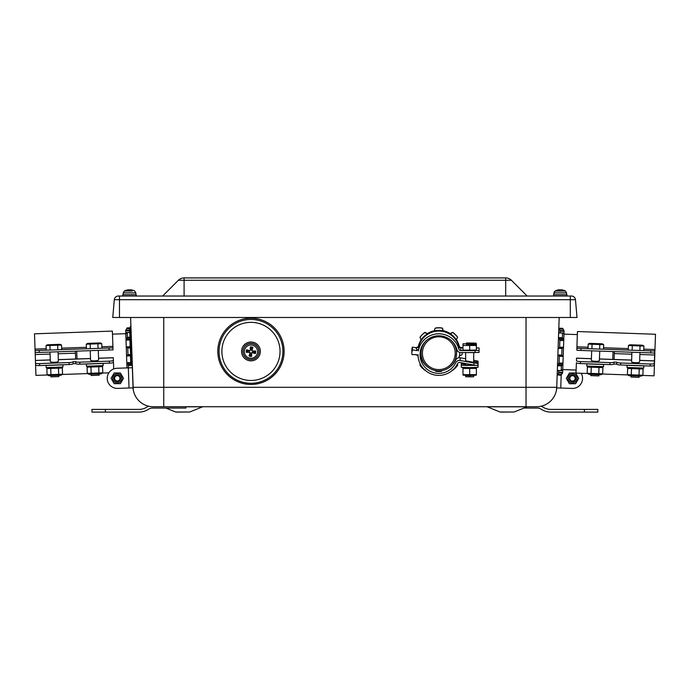 <?xml version="1.0" encoding="UTF-8"?>
<svg xmlns="http://www.w3.org/2000/svg" width="690" height="690" viewBox="0 0 690 690"><rect width="100%" height="100%" fill="white"/><g stroke="black" fill="none" stroke-linecap="round" stroke-linejoin="round"><path stroke-width="1.03" d="M639.889 354.496L654.775 355.014L654.051 375.826L642.511 375.429M614.307 353.599L631.842 354.212M587.544 373.506L576.003 373.1L576.4 362.716A4.028 0.716 2 0 0 580.394 363.57L580.462 361.595A4.028 0.716 -178 0 1 576.469 360.741L576.521 358.145L591.408 358.662M616.696 362.147L616.627 364.122A4.028 0.716 2 0 0 620.629 364.976L620.698 363A4.028 0.716 -178 0 1 616.696 362.147L614.014 362.052A4.028 0.716 -178 0 1 609.969 362.621L580.462 361.595M609.969 362.621L609.9 364.605A4.028 0.716 2 0 0 613.945 364.027L614.014 362.052M613.945 364.027L616.627 364.122M654.249 363.457A4.028 0.716 -178 0 1 650.196 364.027L650.127 366.011A4.028 0.716 2 0 0 654.18 365.433L654.482 363.466M576.935 350.313L576.866 348.295L576.935 350.313L654.707 353.03L654.784 351.012L654.775 355.014M580.954 350.451L581.023 348.441L654.784 351.012L654.439 360.861L654.845 353.03M576.866 348.295L577.452 331.536L655.5 334.253L654.914 351.02M650.196 364.027L620.698 363M599.731 351.106L599.394 360.741C597.868 361.482 595.358 361.517 591.873 360.836L591.347 360.456L591.684 350.822M639.958 352.512L639.621 362.138C638.095 362.888 635.585 362.923 632.1 362.241L631.574 361.862L631.911 352.228M473.702 360.223L478.075 361.155L478.075 362.19L474.108 361.612L478.075 362.561L478.075 363.596L460.109 360.49L474.108 363.018L473.754 364.993L477.713 365.571L478.075 363.596L477.713 365.571M449.095 367.598A18.785 18.777 180 0 0 455.762 359.99L456.935 349.632A18.785 18.777 180 0 0 420.322 351.288L420.029 354.574A18.785 18.777 180 0 0 455.762 362.707A4.028 4.019 180 0 1 460.109 360.49A4.028 4.019 180 0 0 455.762 362.707A18.785 18.777 -0 0 1 420.029 354.574L420.322 351.288A18.785 18.777 -0 0 1 456.935 349.632A4.028 4.019 180 0 0 460.817 352.581L475.048 352.581L475.048 350.572L460.817 350.572A2.01 2.01 -0 0 1 458.876 349.097A20.795 20.786 180 0 0 418.744 349.166L416.726 350.606L412.404 349.83A9.005 8.996 180 0 0 411.982 354.6L416.363 354.6L418.071 356.083A20.795 20.786 180 0 0 457.574 363.578A2.01 2.01 -0 0 1 459.747 362.466L473.754 364.993L459.747 362.466A2.01 2.01 180 0 0 457.574 363.578A20.795 20.786 180 0 1 418.019 354.565M411.835 352.987L411.835 350.27A9.005 8.996 -0 0 1 412.404 347.113L416.726 347.889L418.744 346.449L418.744 349.166L416.726 350.606L412.404 349.83L412.404 347.113M416.726 347.889L416.726 350.606M420.115 353.642A18.785 18.777 180 0 0 428.542 367.598M455.762 359.99A4.028 4.019 -0 0 1 460.109 357.774L465.655 358.774M435.726 370.599L435.606 371.272L435.649 370.59M441.074 370.728A22.14 22.123 -0 0 1 441.195 370.797A0.69 0.69 180 0 0 441.617 370.866L441.617 371.332A0.69 0.69 -0 0 1 441.195 371.263A22.14 22.123 180 0 0 440.298 370.815M456.935 349.632A4.028 4.019 180 0 0 460.817 352.581L479.067 352.443L479.067 350.434L460.817 350.572L460.817 347.855A2.01 2.01 -0 0 1 458.876 346.371A20.795 20.786 180 0 0 418.744 346.449M75.753 361.612L75.822 363.587A4.028 0.716 -2 0 0 79.867 364.165L79.799 362.19A4.028 0.716 178 0 1 75.753 361.612L73.071 361.707A4.028 0.716 178 0 1 69.069 362.561L39.572 363.587A4.028 0.716 178 0 1 35.518 363.018L35.587 364.993A4.028 0.716 -2 0 0 39.641 365.571L39.572 363.587M69.069 362.561L69.138 364.544A4.028 0.716 -2 0 0 73.14 363.682L73.071 361.707M73.14 363.682L75.822 363.587M113.298 360.301A4.028 0.716 178 0 1 109.296 361.155L109.365 363.138A4.028 0.716 -2 0 0 113.367 362.276L113.307 357.705L98.558 358.222M113.367 362.276L113.401 360.301M35.518 363.018L35.087 350.572L35.259 352.581L39.278 352.443L113.031 349.865L112.962 347.855L108.942 347.993L109.011 350.003M35.225 354.574L50.077 354.056M58.124 353.772L75.452 353.168M113.703 368.926L113.471 362.276M109.296 361.155L79.799 362.19M58.055 351.788L58.391 361.413C56.916 362.267 54.415 362.474 50.896 362.043L50.344 361.698L50.008 352.064M98.282 350.382L98.618 360.007C97.143 360.861 94.651 361.068 91.123 360.637L90.571 360.292L90.235 350.658M476.385 375.11L469.674 375.705L462.973 375.11M476.385 368.434L462.973 368.434L462.973 374.644L476.385 374.644L476.385 367.485M469.674 368.572L469.674 374.774M462.973 367.485L462.973 368.434M465.517 363.509L461.291 363.759L465.655 364.018M465.655 364.915L461.291 365.165L466.673 365.441L475.919 365.364M465.655 363.535L465.655 365.165L473.702 364.984M461.291 363.759L461.291 367.313L469.674 367.606L478.067 367.313L478.067 363.759M465.655 375.653L465.655 376.731L471.693 376.861L473.702 376.731L473.702 375.653M476.385 343.801L462.973 343.801L462.973 345.474L476.385 345.474L476.385 343.801M466.492 342.956L476.04 343.137L466.492 342.956M473.702 352.581L473.702 362.285L465.655 360.827L465.655 352.581M466.492 344.362L476.04 344.534L466.492 344.362M476.385 345.474L476.385 350.054L469.674 350.184L462.973 350.054L462.973 345.474M469.674 350.184L469.674 345.612M435.606 371.272A18.785 18.777 180 0 0 441.617 371.332M479.067 350.434L479.067 347.993L476.385 347.863M462.973 347.855L460.817 347.855M602.663 373.816L600.921 374.748L588.846 374.325L587.173 373.273L602.663 373.816L602.879 367.606L587.397 367.071L587.173 373.273M589.131 366.14L587.397 367.071M591.261 367.201L591.045 373.411M599.006 367.477L598.791 373.678M642.89 375.222L641.148 376.145L629.082 375.731L627.408 374.679L642.89 375.222L643.106 369.012L627.624 368.477L627.408 374.679M641.433 367.968L643.106 369.012M639.233 368.883L639.018 375.084M631.497 368.607L631.281 374.817M636.189 365.64L643.856 365.907L643.779 368.055L627.02 367.468L627.089 365.321L636.189 365.64M631.091 375.8L631.048 377.042L639.095 377.318L639.138 376.076M595.246 364.208L603.629 364.501L603.552 366.649L586.785 366.062L586.862 363.915L595.246 364.208M590.864 374.394L590.821 375.636L598.86 375.912L598.903 374.67M643.753 350.632L643.908 346.061L640.035 345.923L628.426 345.518L628.262 350.089M628.426 345.518L629.823 344.776L642.562 345.216L643.908 346.061M639.88 350.494L640.035 345.923M632.135 350.227L632.299 345.656M603.517 349.226L603.681 344.655L599.808 344.517L588.191 344.112L588.035 348.683M588.191 344.112L589.596 343.37L602.336 343.81L603.681 344.655M599.644 349.088L599.808 344.517M591.908 348.821L592.063 344.25M609.9 364.605L580.394 363.57M650.127 366.011L620.629 364.976M581.023 348.441L577.004 348.303M62.557 374.239L60.884 375.282L48.818 375.705L47.075 374.774L62.557 374.239L62.342 368.029L46.86 368.572L47.075 374.774M48.533 367.52L46.86 368.572M50.732 368.434L50.948 374.644M58.469 368.167L58.693 374.368M102.793 372.833L101.12 373.877L89.044 374.299L87.302 373.376L102.793 372.833L102.577 366.623L90.959 367.028L87.087 367.166L87.302 373.376M100.835 365.7L102.577 366.623M98.705 366.761L98.92 372.971M90.959 367.028L91.175 373.238M95.436 363.734L103.103 363.466L103.181 365.614L86.414 366.2L86.345 364.053L95.436 363.734M91.063 374.23L91.106 375.472L91.641 375.455L99.153 375.188L99.11 373.946M54.493 365.165L62.876 364.872L62.945 367.02L46.187 367.606L46.109 365.459L54.493 365.165M50.827 375.636L50.87 376.878L51.414 376.861L58.917 376.593L58.874 375.351M101.93 348.243L101.775 343.672L97.902 343.801L86.285 344.207L86.448 348.778M86.285 344.207L87.63 343.37L100.369 342.921L101.775 343.672M98.058 348.372L97.902 343.801M90.321 348.648L90.157 344.077M61.703 349.649L61.539 345.069L46.058 345.612L46.221 350.184M46.058 345.612L47.403 344.776L60.142 344.327L61.539 345.069M57.831 349.778L57.675 345.207M50.085 350.054L49.93 345.474M69.138 364.544L39.641 365.571M47.455 374.981L35.949 375.386L35.501 362.431M35.087 350.572L34.5 333.813L112.375 331.088L112.962 347.855M109.365 363.138L79.867 364.165M39.278 352.443L39.209 350.434L35.19 350.572M39.209 350.434L108.942 347.993M276.354 372.635A33.154 33.129 180 0 0 256.732 318.702A33.154 33.129 180 0 0 219.808 362.647A33.154 33.129 180 0 0 276.354 372.635M241.569 351.477L241.569 351.417A9.393 9.384 0 0 1 250.962 342.024A9.393 9.384 0 0 1 260.354 351.417L260.354 351.477A9.393 9.384 0 0 1 241.811 353.573A9.393 9.384 0 0 1 250.962 342.093A9.393 9.384 0 0 1 260.354 351.477M258.94 352.555A8.047 8.047 0 0 1 246.037 357.843A8.047 8.047 0 0 1 247.908 344.034A8.047 8.047 0 0 1 258.94 352.555M422.418 353.194A16.396 16.387 -0 0 1 447.017 338.997A16.396 16.387 -0 0 1 447.017 367.382A16.396 16.387 -0 0 1 422.418 353.194M426.153 340.731A17.742 17.724 180 0 0 438.814 370.875A17.742 17.724 180 0 0 451.476 340.731M560.125 332.813L560.082 330.57L563.971 330.708L564.066 331.295L562.695 328.328L564.084 330.795L563.514 347.294L562.617 372.902L561.056 375.265L561.617 374.454L557.727 374.325L557.175 374.894L558.607 372.85L558.805 370.616M562.635 369.607L561.22 370.565L561.384 365.89L561.945 365.088L558.055 364.95L559.073 363.026L559.305 356.273L563.195 356.411L561.764 355.1L561.996 348.493L563.514 347.294L559.625 347.156L559.857 340.403L558.978 338.411L562.868 338.548L562.367 337.703L562.531 333.037L563.877 334.089M557.865 370.435L557.33 370.427L557.865 370.435M562.635 372.402L562.497 372.98L562.635 372.402L562.497 372.98L562.635 372.402L558.745 372.272M561.065 375.032L557.175 374.894L561.056 375.265M561.617 374.454L562.497 372.98L558.607 372.85M561.755 370.565L557.33 370.427M558.055 364.95L557.494 365.752L557.874 354.971L558.383 355.557L562.272 355.695M561.945 365.088L562.954 363.164L559.073 363.026M563.092 355.885L559.202 355.747L559.305 356.273M559.202 355.747L558.383 355.557M559.625 347.156L559.486 347.674L563.376 347.812M562.54 347.941L559.486 347.674M558.65 347.803L558.107 348.355L557.874 354.971L561.764 355.1M563.652 339.756L559.771 339.618L559.857 340.403L563.747 340.541L562.868 338.548M559.176 332.934L558.641 332.899L559.176 332.934L558.641 332.899L559.176 332.934L558.641 332.899L558.477 337.574L558.978 338.411M558.641 332.899L563.057 333.063M564.066 331.295L560.185 331.157L559.305 329.044L563.195 329.173M562.686 328.569L558.797 328.431L559.305 329.044M613.039 351.572L612.763 359.412M133.239 389.522L130.6 317.495L133.101 389.169L133.058 387.849L117.636 388.392A10.065 10.065 0 0 1 107.226 378.681A10.065 10.065 0 0 1 116.929 368.27L132.351 367.736M75.383 351.184L75.659 359.016M77.004 358.973L76.728 351.132M559.185 289.783L559.185 289.783A10.729 10.591 57.1 0 0 557.02 290.214L557.002 290.223A10.729 10.591 57.1 0 1 559.185 289.783L559.564 289.783A10.729 1.311 85 0 0 559.331 290.223L559.374 290.335M560.685 289.783A10.729 1.449 -85 0 0 560.349 290.214L559.34 290.214L560.349 290.223A10.729 1.449 -85 0 1 560.685 289.783L561.168 289.783A10.729 10.609 54.4 0 1 563.368 290.223L563.497 290.223A10.738 10.738 0 0 1 565.455 291.068L555.045 291.068L553.941 292.87L566.559 292.87L565.455 291.068A10.738 10.738 0 0 0 563.497 290.223M560.151 290.214A10.729 1.449 85 0 0 559.814 289.783L559.331 289.783M563.48 290.214A10.729 10.591 -57.1 0 0 561.315 289.783L560.944 289.783M126.348 290.214L126.279 290.223A10.729 10.591 57.1 0 1 128.469 289.783L128.84 289.783A10.729 1.311 85 0 0 128.607 290.223L128.65 290.335M132.575 290.214L132.773 290.223A10.729 10.591 -57.1 0 0 130.591 289.783L130.591 289.791M128.616 290.214L129.625 290.223A10.729 1.449 -85 0 1 129.962 289.783L130.445 289.783A10.729 10.609 54.4 0 1 132.644 290.223L132.713 290.214M124.364 291.068L126.917 291.068M132.144 291.068L124.321 291.068L123.217 292.87L135.844 292.87L134.697 291.068M126.296 290.214A10.729 10.591 57.1 0 1 128.469 289.783L128.875 290.214M129.427 290.214A10.729 1.449 85 0 0 129.099 289.783L128.616 289.783M136.241 296.027L136.241 294.682L122.82 294.682L122.82 296.027M566.956 296.027L566.956 294.682L553.544 294.682L553.544 296.027M571.458 296.027A4.028 4.028 0 0 1 575.469 299.702L577.021 317.495L112.755 317.495L114.316 299.702L575.469 299.702A4.028 4.028 0 0 0 571.458 296.027L118.326 296.027A4.028 4.028 0 0 0 114.316 299.702M184.092 296.027L184.092 277.906L505.692 277.906L184.075 277.906A8.047 8.047 0 0 0 178.382 280.269L511.402 280.269A8.047 8.047 0 0 0 505.71 277.906L505.692 296.027M162.624 296.027L178.382 280.269M527.16 296.027L511.402 280.269A8.047 8.047 0 0 0 505.71 277.906M132.247 364.717L130.893 325.827L129.634 328.199L130.263 327.017L131.54 363.578L130.824 362.44L132.247 364.717M581.178 373.281A10.065 10.065 0 0 1 572.148 388.427L556.727 387.892L556.675 389.203L556.744 387.297L556.537 389.565M567.93 378.37A4.563 4.563 0 0 0 574.779 382.32A4.563 4.563 0 0 0 574.779 374.42A4.563 4.563 0 0 0 567.93 378.37M575.598 383.735L569.397 383.735L566.3 378.37L569.397 373.005L575.598 373.005L578.694 378.37L575.598 383.735M571.148 376.033A2.7 2.7 0 0 1 575.193 378.37A2.7 2.7 0 0 1 571.148 380.707A2.7 2.7 0 0 1 571.148 376.033M570.82 375.464A3.355 3.355 0 0 0 569.586 380.052A3.355 3.355 0 0 0 574.175 381.277A3.355 3.355 0 0 0 575.4 376.697A3.355 3.355 0 0 0 570.82 375.464M119.568 382.286A4.563 4.563 0 0 0 119.568 374.377A4.563 4.563 0 0 0 112.72 378.327A4.563 4.563 0 0 0 119.568 382.286M120.379 372.962L123.484 378.327L120.379 383.7L114.186 383.7L111.09 378.327L114.186 372.962L120.379 372.962M120.638 378.327A3.355 3.355 0 0 0 117.283 374.981A3.355 3.355 0 0 0 113.928 378.327A3.355 3.355 0 0 0 117.283 381.682A3.355 3.355 0 0 0 120.638 378.327M119.982 378.327A2.7 2.7 0 0 1 115.937 380.664A2.7 2.7 0 0 1 115.937 375.998A2.7 2.7 0 0 1 119.982 378.327M523.917 408.066L537.441 408.066A6.71 6.71 0 0 1 541.133 409.17A17.664 17.664 0 0 0 550.861 412.094L584.404 412.094L584.404 409.403L550.861 409.403A14.982 14.982 0 0 1 542.607 406.936A9.393 9.393 0 0 0 541.245 406.186A20.131 20.131 0 0 0 546.989 403.857L546.998 403.848M584.404 412.094L597.825 412.094L597.825 409.403L584.404 409.403M148.54 406.186A9.393 9.393 0 0 0 147.168 406.936A14.982 14.982 0 0 1 138.923 409.403L91.96 409.403L91.96 412.094L138.923 412.094A17.664 17.664 0 0 0 148.652 409.17A6.71 6.71 0 0 1 152.343 408.066L185.886 408.066L185.886 406.721M559.185 317.495L556.744 387.297L133.041 387.297A20.131 20.131 0 0 0 142.787 403.848A20.131 20.131 0 0 1 133.041 387.297M561.996 348.493L558.107 348.355L558.477 337.574L562.367 337.703M129.634 328.199L130.824 362.44L129.634 328.199M185.886 406.824L202.558 406.824L189.759 411.99L175.588 411.99L165.867 408.066M142.796 403.857L142.787 403.848A20.131 20.131 0 0 0 153.154 406.721L536.63 406.721A20.131 20.131 0 0 0 556.744 387.297A20.131 20.131 0 0 1 536.63 406.721M175.588 411.99A1.346 1.346 0 0 0 176.088 412.094L189.759 411.99M487.226 406.824L526.996 406.824L514.197 411.99L500.026 411.99L487.226 406.824A1.346 1.346 0 0 0 486.717 406.721M500.026 411.99A1.346 1.346 0 0 0 500.526 412.094L514.197 411.99M126.572 355.971L126.253 346.854L127.771 348.053L128.004 354.669L126.572 355.971L130.462 355.833L130.695 362.586L126.805 362.724L126.986 367.925L125.796 333.684L112.487 334.15M125.891 333.649L127.236 332.597L127.4 337.272L126.02 340.101L125.796 330.269L126.572 328.742L129.642 328.63M129.694 330.087L129.582 330.726L129.686 330.139L129.582 330.726L125.692 330.855L126.572 328.742M126.02 340.101L129.91 339.963L130.143 346.716L126.253 346.854M129.582 330.726L129.642 332.382M126.701 332.632L129.78 332.511M129.91 339.963L129.996 339.178L126.106 339.316M126.805 362.724L126.951 363.501L130.841 363.363L130.695 362.586L132.273 365.321L131.712 364.51L132.273 365.321L128.383 365.45L128.461 367.873M126.951 363.501L128.383 365.45M130.462 355.833L130.565 355.307L126.675 355.445M131.385 355.117L130.565 355.307M126.391 347.372L131.109 347.363M130.281 347.234L130.143 346.716M614.109 359.456L614.376 351.615M456.556 353.142L456.556 351.417A17.742 17.724 180 0 0 456.004 347.01M421.633 347.01A17.742 17.724 180 0 0 421.081 351.417L421.081 353.142M434.942 328.742L435.511 328.13A23.486 23.469 0 0 1 442.126 328.13L443.377 330.855A21.062 21.054 180 0 0 434.252 330.855L434.942 328.604L434.252 330.855A21.062 21.054 180 0 0 418.261 346.794L418.252 346.716A21.062 21.054 0 0 1 421.047 339.963L420.038 337.272A23.486 23.469 0 0 1 424.712 332.597L427.498 333.52A21.062 21.054 0 0 1 434.252 330.726M456.582 339.963A21.062 21.054 0 0 1 459.385 346.716L459.385 346.854A21.062 21.054 180 0 0 443.377 330.855L443.377 330.726A21.062 21.054 0 0 1 450.13 333.52L452.916 332.597A23.486 23.469 0 0 1 457.591 337.272L456.633 339.178M458.91 357.731A21.062 21.054 180 0 0 459.859 352.469M425.54 370.133L424.712 370.125A23.486 23.469 0 0 1 420.038 365.45L420.391 364.242M420.038 365.45L420.348 364.156M459.488 347.355A21.062 21.054 180 0 0 459.385 346.854L462.067 348.053M462.266 352.581A23.486 23.469 0 0 1 462.067 354.669L459.385 355.971M417.666 355.445L415.57 354.669A23.486 23.469 0 0 1 415.561 354.6M415.57 348.053L417.666 347.372M456.633 339.316L456.582 340.101M421.047 340.101L421.004 339.316M425.54 332.632L424.712 332.459A23.486 23.469 180 0 0 420.038 337.134M442.695 328.742L442.126 327.991A23.486 23.469 180 0 0 435.511 327.991L434.942 328.604M457.591 337.134A23.486 23.469 180 0 0 452.916 332.459L452.097 332.632M450.915 333.606L452.097 332.494M450.915 333.468L450.13 333.52M443.377 330.726L442.859 330.269M442.695 328.604L442.859 330.139M427.498 333.52L426.722 333.606M425.54 332.494L426.722 333.468M421.004 339.178L421.047 339.963M418.252 346.716L415.57 347.924M420.055 364.51L420.038 365.321M457.28 364.156L457.591 365.45A23.486 23.469 0 0 1 452.916 370.125L452.097 370.133M457.591 365.321L457.582 364.51M457.237 364.242L457.591 365.45M459.963 347.372L461.472 347.501M459.963 347.234L459.385 346.716M462.067 347.924L461.472 347.363M255.654 351.003L253.955 351.167A3.019 3.019 -0 0 1 253.739 352.78L255.309 353.547A4.735 4.735 180 0 0 255.654 351.003A13.403 0.699 178.6 0 0 252.445 351.038L251.988 350.442A13.403 1.302 -73.4 0 0 252.851 347.32L252.161 348.812A3.019 3.019 -0 0 0 250.548 348.588L250.651 350.063L249.616 350.856L246.615 349.778A4.735 4.735 180 0 0 246.27 352.323A13.403 1.63 -1.4 0 0 249.487 352.34L249.944 352.944A13.403 1.035 107 0 0 249.073 356.005L249.763 354.358A3.019 3.019 -0 0 0 251.376 354.574L251.272 353.038L252.316 352.245L253.739 352.78M246.27 352.323L249.478 351.865L250.272 352.901L249.763 354.358M247.969 351.995A3.019 3.019 -0 0 1 248.193 350.382M253.955 351.167L252.454 351.245L251.66 350.201L252.161 348.812M250.548 348.588L250.306 346.975A13.403 1.182 88.8 0 0 250.315 350.21L249.711 350.667A13.403 0.725 -163.2 0 0 246.615 349.778M251.376 354.574L251.626 356.351A13.403 1.156 -91.5 0 0 251.617 353.168L252.212 352.711A13.403 1.613 16.9 0 0 255.309 353.547M251.85 345.078A6.615 6.615 -0 0 1 256.197 355.678A6.615 6.615 -0 0 1 244.838 354.143A6.615 6.615 -0 0 1 251.85 345.078M252.851 347.32A4.735 4.735 180 0 0 250.306 346.975M249.073 356.005A4.735 4.735 180 0 0 251.626 356.351M418.071 356.083L416.363 354.6L411.982 354.6A9.005 8.996 180 0 1 412.404 349.83L412.051 351.805M460.817 350.572A2.01 2.01 180 0 1 458.876 349.097A20.795 20.786 180 0 0 418.347 350.925M475.048 350.572L475.048 352.581M654.275 365.433L654.431 360.93M654.784 351.012L654.836 349.537M576.521 358.205L591.408 358.722M599.455 359.007L631.635 360.128M639.682 360.413L654.568 360.93M576.918 346.811L588.087 347.208M603.569 347.743L628.314 348.614M643.805 349.149L654.965 349.537M35.431 360.49L50.284 359.964M58.331 359.688L90.511 358.567M98.558 358.282L113.307 357.765M474.108 363.018L473.754 364.993M441.195 371.263L441.195 370.797M460.109 360.49L460.109 357.774M458.876 349.097L458.876 346.371M650.756 350.874L650.687 352.883M35.035 349.097L46.17 348.709M61.652 348.165L86.397 347.303M101.879 346.76L112.91 346.371M269.661 329.156A29.075 29.058 180 0 0 222.327 346.354A29.075 29.058 180 0 0 260.898 378.724A29.075 29.058 180 0 0 269.661 329.156M271.498 326.939A31.93 31.904 180 0 0 226.518 330.855A31.93 31.904 180 0 0 230.434 375.809A31.93 31.904 180 0 0 275.413 371.893A31.93 31.904 180 0 0 271.498 326.939M557.494 365.752L561.384 365.89M558.926 363.803L562.807 363.94M559.814 289.783L559.857 290.214M129.099 289.783L129.133 290.214M570.311 296.027L570.311 317.495M119.465 296.027L119.465 317.495M163.746 317.495L163.746 406.721M526.039 317.495L526.039 406.721M561.194 375.162L560.746 388.03M129.03 387.987L128.331 367.873M105.38 412.094L105.38 409.403M127.771 348.053L130.324 347.967M130.548 354.574L128.004 354.669M129.634 328.035L127.081 328.13M129.944 337.177L127.4 337.272M126.9 338.109L129.97 338.005M129.686 330.139L125.796 330.269M131.712 364.51L127.822 364.648M127.495 355.255L130.574 355.152M130.298 347.398L127.227 347.501M249.487 352.34L249.478 351.865M252.212 352.711L252.316 352.245M252.031 343.655A7.978 7.97 180 0 0 243.061 350.486A7.978 7.97 180 0 0 249.892 359.456A7.978 7.97 180 0 0 258.862 352.625A7.978 7.97 180 0 0 252.031 343.655M250.341 347.639A4.071 4.062 -0 0 1 252.635 347.95M254.981 351.029A4.071 4.062 -0 0 1 254.67 353.323M251.583 355.669A4.071 4.062 -0 0 1 249.297 355.359M246.942 352.28A4.071 4.062 -0 0 1 247.253 349.985M601.206 366.562L602.879 367.606M629.366 367.546L627.624 368.477M602.275 374.023L627.771 374.912M654.568 360.87L639.682 360.353M631.643 360.068L599.455 358.947M60.599 367.106L62.342 368.029M88.76 366.123L87.087 367.166M62.195 374.463L87.69 373.575M102.422 373.057L108.856 372.833M90.511 358.498L58.331 359.619M50.284 359.904L35.431 360.422M557.486 370.565L561.375 370.703M562.695 332.908L558.805 332.77M562.695 328.328L558.805 328.199M577.349 334.59L563.971 334.124M576.107 370.047L562.73 369.581M554.967 291.111L555.045 291.068A10.738 10.738 0 0 1 557.002 290.223L557.072 290.214M553.941 292.87L553.88 294.682L554.303 291.749M566.559 292.87L566.628 294.682M134.74 291.068L134.74 291.068A10.738 10.738 0 0 0 132.773 290.223M126.279 290.223A10.738 10.738 0 0 0 124.321 291.068M123.217 292.87L123.156 294.682M135.844 292.87L135.904 294.682M128.84 289.774L128.883 290.214M557.002 290.223A10.738 10.738 0 0 0 555.045 291.068M202.558 406.824L203.058 406.721M526.996 406.824L527.496 406.721M127.072 327.897L129.677 327.802M127.072 332.468L129.78 332.373"/></g></svg>
